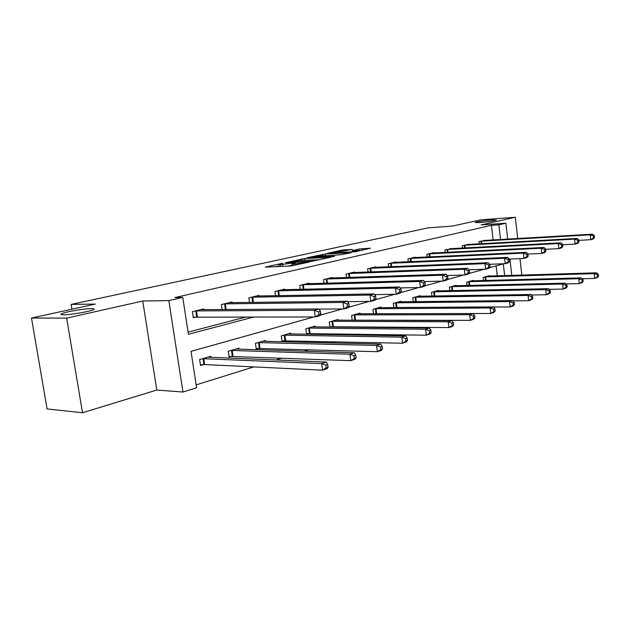 <?xml version="1.0" encoding="UTF-8"?>
<svg xmlns="http://www.w3.org/2000/svg" width="630" height="630" viewBox="0 0 630 630"><rect width="100%" height="100%" fill="white"/><g stroke="black" fill="none" stroke-linecap="round" stroke-linejoin="round"><path stroke-width="0.94" d="M282.626 263.245L265.175 267.136L290.627 265.986L309.298 262.048L293.58 264.041L291.8 263.789L295.604 262.623L280.46 264.655L278.759 264.411L282.626 263.245M479.517 222.634C487.99 221.87 493.621 221.004 496.393 220.051L491.802 219.909C483.407 220.673 477.823 221.532 475.051 222.477L479.517 222.634M63.536 314.795C70.607 314.905 91.122 311.33 93.626 309.582C94.642 308.952 93.854 308.645 91.271 308.653C84.113 308.598 64.173 312.055 61.386 313.85C60.354 314.464 61.063 314.779 63.536 314.795M352.343 249.425L342.633 249.976L327.049 253.425L355.603 251.74L370.432 248.189L359.116 249.039L352.272 250.59L358.801 250.582L350.296 251.937L332.136 252.693L352.343 249.425M493.133 239.951L491.447 225.335L498.85 224.823L505.866 223.209L507.67 239.109M31.5 318.032L66.67 318.118L82.499 412.745L47.085 408.933L31.5 318.032L95.327 304.085L71.159 304.4L428.313 227.808L452.151 226.115L481.115 219.791L515.324 217.255L481.123 224.941L505.866 223.209M82.499 412.745L156.791 390.041L142.742 301.014L66.67 318.118M142.742 301.014L168.816 300.612L182.771 297.407L188.409 334.27L254.142 316.914M491.447 225.335L174.943 297.549L182.771 297.407M304.55 258.528L285.351 262.726L310.763 261.497L330.498 257.3L304.55 258.528L304.77 260.159M306.912 257.78L325.332 253.984L351.209 252.677L341.326 254.677L328.183 255.599L323.174 256.749L334.601 256.252L332.711 256.678L306.944 258.001M521.813 275.105L519.963 258.607M517.71 238.526L515.324 217.255M71.159 304.4L71.954 309.196M188.087 332.152L246.291 316.906M203.797 309.684L203.687 308.905L192.355 311.677L193.268 317.693L196.347 316.921M222.067 309.574L221.335 304.589L232.076 301.967L232.179 302.683M249.496 302.463L248.826 297.864L259.032 295.375L259.127 296.037M275.554 295.738L274.956 291.477L284.658 289.107L284.744 289.721M300.36 289.351L299.809 285.398L309.054 283.138L309.133 283.713M323.985 283.287L323.489 279.61L332.301 277.452L332.372 277.995M346.524 277.523L346.067 274.089L354.477 272.034L354.54 272.538M368.046 272.034L367.629 268.813L375.661 266.852L375.724 267.325M388.615 266.797L388.23 263.781L395.916 261.899L395.971 262.34M408.303 261.796L407.941 258.954L415.296 257.158L415.351 257.575M427.148 257.016L426.817 254.339L433.865 252.614L433.912 253.016M445.213 252.441L444.914 249.913L451.718 248.637M462.554 248.062L462.27 245.676L468.799 244.44M479.194 243.857L478.934 241.597L485.202 240.408M196.15 384.883L253.795 366.904M275.932 360.006L282.201 358.053M304.093 351.225L309.102 349.666M330.75 342.909L334.609 341.704M356.005 335.034L358.84 334.152M379.984 327.561L381.882 326.97M402.775 320.457L403.822 320.127M497.267 275.853L496.117 265.907M210.987 357.391L210.822 356.312L199.639 359.557L200.545 365.502L203.577 364.605M239.022 349.177L238.872 348.185L228.257 351.257L229.123 357.06L231.998 356.21M265.647 341.381L265.514 340.468L255.434 343.389L256.252 349.044L258.985 348.232M290.966 333.979L290.847 333.128L281.256 335.908L282.035 341.428L284.642 340.657M315.079 326.931L314.968 326.135L305.834 328.789L306.582 334.176L309.054 333.443M330.6 327.08L332.325 326.568M329.939 327.072L329.246 322.001L337.964 319.473L338.058 320.221M353.643 320.276L354.525 320.016M352.217 320.268L351.579 315.528L359.903 313.118L359.998 313.811M373.495 313.787L372.913 309.346L380.866 307.046L380.945 307.7M393.837 307.605L393.301 303.44L400.908 301.234L400.987 301.849M413.304 301.707L412.815 297.785L420.1 295.675L420.171 296.257M431.959 296.068L431.503 292.375L438.48 290.351L438.551 290.895M449.844 290.674L449.418 287.185L456.112 285.24L456.175 285.76M467.003 285.5L466.609 282.201L473.035 280.342L473.091 280.83M483.478 280.547L483.115 277.42L489.29 275.633L489.345 276.09M313.827 316.961L191.024 351.359L196.591 387.749L182.96 392.033L168.816 300.612M156.791 390.041L182.96 392.033M509.93 259.032L511.78 275.405M500.527 239.518L498.85 224.823M504.654 275.625L503.315 263.891L489.171 267.852M484.226 269.238L468.696 273.585M463.585 275.019L447.166 279.618M441.874 281.098L424.478 285.973M418.997 287.508L400.554 292.674M394.868 294.265L375.275 299.754M369.377 301.4L348.54 307.243M342.405 308.96L320.205 315.173M278.791 264.6L278.956 266.514M287.477 266.128L292.021 265.34M291.832 263.986L292.06 265.852M278.98 265.954L275.782 266.655M319.693 259.757L299.817 260.403L288.871 262.048L311.149 261.135L316.906 259.883L316.969 260.363M326.765 255.843L327.159 255.827M320.331 255.788L311.653 257.19L321.725 256.693L326.726 255.552L320.331 255.788M328.08 367.219L327.718 364.581L325.868 365.195L326.23 367.841L328.08 367.219L327.206 368.621L322.576 370.18L321.67 363.565L326.301 362.029L207.829 357.178M200.435 364.801L204.632 364.565L322.576 370.18L326.23 367.841M202.679 358.675L321.67 363.565L325.868 365.195M326.301 362.029L327.718 364.581M320.812 314.031L320.442 311.362L318.559 311.874L318.93 314.559L320.812 314.031L319.953 315.646L315.26 316.969L314.339 310.267L195.434 310.921M318.559 311.874L314.339 310.267L319.04 308.976L200.647 309.645M318.93 314.559L315.26 316.969L193.189 317.181M320.442 311.362L319.04 308.976M356.084 357.808L355.745 355.241L353.997 355.824L354.343 358.399L356.084 357.808L355.131 359.202L350.768 360.675L349.902 354.241L354.28 352.8L236.03 349.012M229.021 356.407L350.768 360.675L354.343 358.399M231.147 350.422L349.902 354.241L353.997 355.824M354.28 352.8L355.745 355.241M382.52 348.925L382.197 346.429L380.544 346.98L380.874 349.485L382.52 348.925L381.496 350.311L377.37 351.705L376.559 345.445L380.685 344.082L262.812 341.247M256.158 348.429L377.37 351.705L380.874 349.485M258.166 342.594L376.559 345.445L380.544 346.98M380.685 344.082L382.197 346.429M349.201 306.109L348.855 303.51L347.083 303.999L347.429 306.605L349.201 306.109L348.264 307.708L343.838 308.952L342.964 302.439L224.248 303.88M347.083 303.999L342.964 302.439L347.398 301.227L229.194 302.668M347.429 306.605L343.838 308.952L319.111 309.102M348.855 303.51L347.398 301.227M375.992 298.636L375.661 296.108L373.992 296.565L374.315 299.1L375.992 298.636L374.984 300.211L370.802 301.384L369.975 295.053L251.598 297.187M373.992 296.565L369.975 295.053L374.165 293.911L256.3 296.037M374.315 299.1L370.802 301.384L347.681 301.668M375.661 296.108L374.165 293.911M407.515 340.531L407.208 338.097L405.641 338.617L405.956 341.058L407.515 340.531L406.429 341.909L402.523 343.224L401.751 337.137L405.657 335.845L288.28 333.868M281.957 340.846L402.523 343.224L405.956 341.058M283.862 335.152L401.751 337.137L405.641 338.617M405.657 335.845L407.208 338.097M431.18 332.577L430.888 330.207L429.408 330.703L429.699 333.081L431.18 332.577L430.038 333.947L426.345 335.199L425.604 329.262L429.306 328.041L312.519 326.844M306.503 333.632L426.345 335.199L429.699 333.081M308.314 328.065L425.604 329.262L429.408 330.703M429.306 328.041L430.888 330.207M453.616 325.041L453.34 322.725L451.938 323.198L452.214 325.513L453.616 325.041L452.434 326.403L448.922 327.584L448.221 321.796L451.734 320.639L335.625 320.15M329.892 326.75L448.922 327.584L452.214 325.513M331.616 321.316L448.221 321.796L451.938 323.198M451.734 320.639L453.34 322.725M401.31 291.572L400.995 289.107L399.412 289.54L399.727 292.013L401.31 291.572L400.239 293.131L396.286 294.241L395.498 288.075L277.586 290.832M399.412 289.54L395.498 288.075L399.459 286.989L282.059 289.745M399.727 292.013L396.286 294.241L374.653 294.627M400.995 289.107L399.459 286.989M425.274 284.878L424.974 282.484L423.478 282.894L423.777 285.295L425.274 284.878L424.147 286.422L420.407 287.477L419.659 281.468L302.321 284.784M423.478 282.894L419.659 281.468L423.407 280.445L306.574 283.744M423.777 285.295L420.407 287.477L400.152 287.941M424.974 282.484L423.407 280.445M447.993 278.539L447.709 276.2L446.292 276.594L446.576 278.933L447.993 278.539L446.82 280.066L443.268 281.059L442.551 275.208L325.883 279.027M446.292 276.594L442.551 275.208L446.111 274.239L329.939 278.035M446.576 278.933L443.268 281.059L424.289 281.586M447.709 276.2L446.111 274.239M469.563 272.522L469.287 270.238L467.94 270.616L468.208 272.9L469.563 272.522L468.342 274.026L464.972 274.971L464.286 269.262L348.351 273.53M467.94 270.616L464.286 269.262L467.673 268.341L352.225 272.585M468.208 272.9L464.972 274.971L447.174 275.538M469.287 270.238L467.673 268.341M490.061 266.797L489.801 264.576L488.518 264.931L488.778 267.159L490.061 266.797L488.809 268.286L485.596 269.191L484.95 263.616L369.81 268.286M488.518 264.931L484.95 263.616L488.163 262.741L373.503 267.38M488.778 267.159L485.596 269.191L468.901 269.79M489.801 264.576L488.163 262.741M509.568 261.356L509.323 259.182L508.095 259.521L508.347 261.694L509.568 261.356L508.284 262.82L505.228 263.679L504.606 258.245L390.316 263.269M508.095 259.521L504.606 258.245L507.67 257.402L393.852 262.403M508.347 261.694L505.228 263.679L489.557 264.301M509.323 259.182L507.67 257.402M528.16 256.166L527.924 254.04L526.759 254.362L526.995 256.489L528.16 256.166L526.853 257.615L523.932 258.434L523.341 253.118L409.941 258.465M526.759 254.362L523.341 253.118L526.263 252.323L413.327 257.639M526.995 256.489L523.932 258.434L509.213 259.064M545.895 251.22L545.667 249.141L544.556 249.448L544.777 251.527L545.895 251.22L544.564 252.646L541.776 253.425L527.924 254.063L526.263 252.323M544.777 251.527L541.776 253.425L541.209 248.236L428.731 253.874M544.556 249.448L541.209 248.236L543.997 247.472L431.975 253.079M545.667 249.141L543.997 247.472M562.826 246.487L562.614 244.464L561.551 244.755L561.763 246.787L562.826 246.487L561.48 247.905L558.818 248.653L558.274 243.566L446.749 249.472M561.551 244.755L558.274 243.566L560.936 242.841L449.859 248.708M561.763 246.787L558.818 248.653L545.682 249.291M562.614 244.464L560.936 242.841M474.925 317.882L474.658 315.622L473.327 316.071L473.595 318.331L474.925 317.882L473.705 319.229L470.366 320.355L469.697 314.709L473.035 313.606L357.675 313.764M352.202 320.19L470.366 320.355L473.595 318.331M353.839 314.874L469.697 314.709L473.327 316.071M473.035 313.606L474.658 315.622M495.188 311.078L494.928 308.873L493.66 309.298L493.92 311.503L495.188 311.078L493.928 312.409L490.754 313.48L490.108 307.968L493.29 306.92L378.732 307.661M375.299 313.787L490.754 313.48L493.92 311.503M375.07 308.724L490.108 307.968L493.66 309.298M493.29 306.92L494.928 308.873M514.474 304.597L514.23 302.439L513.017 302.849L513.261 304.999L514.474 304.597L513.182 305.92L510.158 306.936L509.544 301.557L512.576 300.557L398.869 301.825M493.4 307.054L510.158 306.936L513.261 304.999M395.372 302.841L509.544 301.557L513.017 302.849M512.576 300.557L514.23 302.439M532.854 298.415L532.618 296.313L531.468 296.698L531.704 298.809L532.854 298.415L531.539 299.73L528.657 300.707L528.066 295.446L530.956 294.493L418.147 296.242M512.859 300.88L528.657 300.707L531.704 298.809M414.792 297.218L528.066 295.446L531.468 296.698M530.956 294.493L532.618 296.313M550.392 292.525L550.171 290.469L549.069 290.839L549.297 292.895L550.392 292.525L549.053 293.824L546.304 294.753L545.737 289.611L548.494 288.697L436.614 290.895M531.405 294.99L546.304 294.753L549.297 292.895M433.401 291.824L545.737 289.611L549.069 290.839M548.494 288.697L550.171 290.469M567.15 286.894L566.929 284.886L565.882 285.232L566.094 287.248L567.15 286.894L565.787 288.186L563.157 289.068L562.622 284.043L565.252 283.169L454.317 285.76M549.108 289.343L563.157 289.068L566.094 287.248M451.238 286.658L562.622 284.043L565.882 285.232M565.252 283.169L566.929 284.886M583.167 281.516L582.963 279.547L581.955 279.877L582.159 281.854L583.167 281.516L581.797 282.791L579.277 283.634L578.757 278.712L581.277 277.885L471.311 280.838M566.016 283.941L579.277 283.634L582.159 281.854M468.35 281.697L578.757 278.712L581.955 279.877M581.277 277.885L582.963 279.547M579.017 241.975L578.812 239.983L577.797 240.266L578.001 242.259L579.017 241.975L577.647 243.369L575.103 244.078L574.584 239.109L464.026 245.243M577.797 240.266L574.584 239.109L577.127 238.416L467.019 244.511M578.001 242.259L575.103 244.078L562.637 244.723M578.812 239.983L577.127 238.416M598.5 276.365L598.303 274.436L597.334 274.759L597.539 276.688L598.5 276.365L597.114 277.625L594.704 278.436L594.2 273.617L596.618 272.822L487.636 276.113M582.175 278.767L594.704 278.436L597.539 276.688M484.793 276.932L594.2 273.617L597.334 274.759M596.618 272.822L598.303 274.436M594.515 237.652L594.31 235.707L593.334 235.974L593.539 237.919L594.515 237.652L593.129 239.022L590.696 239.707L590.192 234.84L480.627 241.188M593.334 235.974L590.192 234.84L592.625 234.179L483.494 240.479M593.539 237.919L590.696 239.707L578.852 240.353M594.31 235.707L592.625 234.179M280.712 266.435L280.46 264.655M282.807 266.34L282.555 264.553M293.785 265.537L293.58 264.041M295.88 265.072L295.722 263.939M301.998 260.292L301.809 258.899M322.828 255.662L322.647 254.347M325.537 255.512L325.332 253.984M321.796 257.237L321.725 256.693M359.36 250.898L359.116 249.039M361.99 250.307L361.777 248.685M342.799 251.213L342.633 249.976M345.429 250.929L345.256 249.622M203.915 364.581L203.018 358.651M204.632 364.565L203.734 358.635M196.497 310.858L197.403 316.858M195.772 310.897L196.686 316.898M232.336 356.186L231.478 350.398M233.045 356.17L232.194 350.382M259.316 348.217L258.497 342.57M260.017 348.193L259.206 342.547M225.296 303.81L226.146 309.55M224.587 303.849L225.43 309.558M252.638 297.124L253.402 302.416M251.929 297.163L252.693 302.424M284.965 340.633L284.185 335.128M285.658 340.617L284.878 335.105M309.377 333.42L308.629 328.041M310.062 333.396L309.322 328.017M332.64 326.545L331.923 321.292M333.325 326.521L332.608 321.261M278.61 290.761L279.303 295.667M277.917 290.808L278.602 295.675M303.329 284.713L303.959 289.264M302.636 284.76L303.266 289.28M326.883 278.948L327.45 283.193M326.19 278.995L326.765 283.209M349.343 273.452L349.863 277.413M348.658 273.499L349.185 277.436M370.786 268.207L371.267 271.916M370.109 268.254L370.59 271.94M391.277 263.19L391.726 266.671M390.616 263.238L391.057 266.695M410.894 258.394L411.303 261.663M410.232 258.442L410.642 261.694M429.676 253.795L430.054 256.882M429.022 253.843L429.4 256.914M447.678 249.393L448.024 252.299M447.032 249.441L447.379 252.331M354.832 319.993L354.147 314.85M355.509 319.961L354.824 314.819M376.031 313.724L375.378 308.7M376.701 313.701L376.047 308.668M396.278 307.59L395.671 302.817M396.939 307.59L396.333 302.786M415.65 301.683L415.083 297.195M416.304 301.675L415.745 297.155M434.204 296.029L433.684 291.8M434.858 296.021L434.338 291.769M452.001 290.627L451.521 286.634M452.647 290.611L452.159 286.595M469.082 285.453L468.633 281.673M469.72 285.437L469.271 281.634M464.948 245.164L465.271 247.921M464.31 245.212L464.633 247.952M485.486 280.492L485.069 276.909M486.116 280.476L485.698 276.869M481.533 241.109L481.832 243.716M480.903 241.156L481.202 243.747M61.52 314.661L61.386 313.85M311.732 257.757L311.677 257.331M332.207 253.228L332.152 252.827M358.856 251.008L358.801 250.582"/></g></svg>

